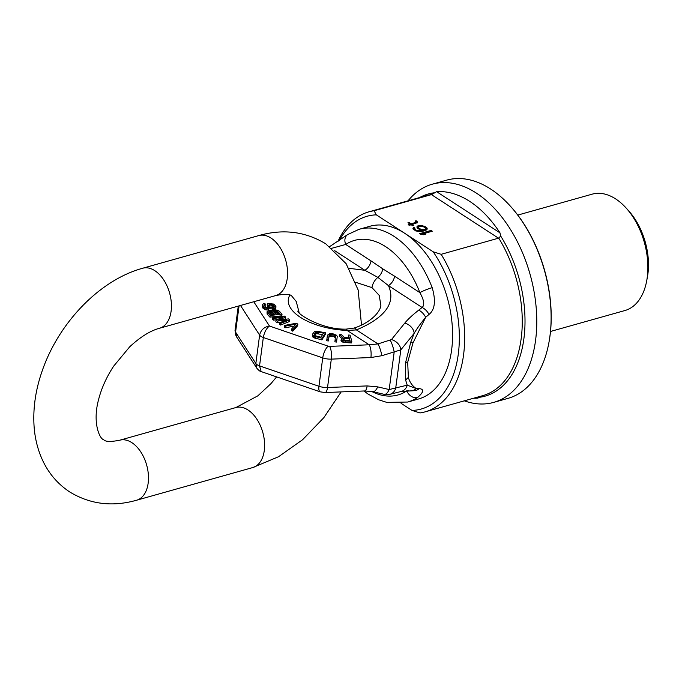 <?xml version="1.0" encoding="UTF-8"?>
<svg xmlns="http://www.w3.org/2000/svg" width="682" height="682" viewBox="0 0 682 682"><rect width="100%" height="100%" fill="white"/><g stroke="black" fill="none" stroke-linecap="round" stroke-linejoin="round"><path stroke-width="1.02" d="M510.46 206.254L510.903 206.74A112.385 69.121 74.3 0 1 550.007 335.8A112.385 69.121 -105.7 0 1 548.993 342.168L548.874 342.816A113.331 69.7 -105.7 0 0 549.897 336.397A113.331 69.7 74.3 0 0 510.46 206.254A113.331 69.7 74.3 0 0 446.65 180.15L432.311 184.183A113.331 69.7 74.3 0 1 508.354 226.177A113.331 69.7 74.3 0 1 535.558 340.429A113.331 69.7 -105.7 0 1 493.683 402.389L508.022 398.356A113.331 69.7 -105.7 0 0 548.874 342.816M550.51 331.461L624.891 310.54A60.442 37.178 -105.7 0 0 646.681 280.924A60.442 37.178 -105.7 0 0 647.227 277.497A60.442 37.178 74.3 0 0 626.195 208.087A60.442 37.178 74.3 0 0 592.164 194.165L517.783 215.086M626.195 208.087L628.838 211.028A54.782 33.691 74.3 0 1 647.9 273.934A54.782 33.691 -105.7 0 1 647.406 277.037L646.681 280.924M408.058 200.815A113.331 69.7 74.3 0 1 432.311 184.183M464.306 400.837A113.331 69.7 -105.7 0 0 493.683 402.389M478.67 396.796L479.224 397.325L477.903 398.126A105.778 65.054 74.3 0 1 473.606 398.22M337.999 241.394A103.886 63.895 74.3 0 1 368.911 211.829A103.886 63.895 74.3 0 1 374.094 210.738L431.706 194.541L436.625 191.676A105.778 65.054 74.3 0 1 499.957 232.826L500.733 236.091L498.508 238.18L441.152 254.309A103.886 63.895 74.3 0 1 425.167 411.843A103.886 63.895 74.3 0 1 419.993 412.934L412.022 410.428A100.109 61.568 -105.7 0 0 458.27 354.282A100.109 61.568 -105.7 0 0 433.189 251.803L441.152 254.309M374.094 210.738L376.328 214.856A100.109 61.568 -105.7 0 0 339.44 240.379M401.076 403.309L412.022 410.428M376.328 214.856L433.189 251.803M431.101 230.422L419.626 233.653L420.837 234.438L423.761 234.744L425.713 234.19L422.789 233.883L432.311 231.207L431.101 230.422L430.99 231.258L420.496 234.216M417.026 226.501L417.171 227.967L417.93 228.683L422.38 230.439L417.06 230.618L415.006 229.51L414.861 228.052L413.846 227.396L412.951 228.402L413.224 229.263L417.785 231.539L422.9 231.232L426.114 230.141L427.299 228.862L426.267 227.285L422.26 225.589L417.836 225.895L416.932 227.208M415.21 221.011L416.088 222.264L411.169 223.832L408.953 222.392L407.972 222.673L410.189 224.105L408.237 224.659L409.243 225.316L411.195 224.762L412.806 225.81L413.786 225.537L412.175 224.489L417.631 222.579L416.182 220.738L415.21 221.011M418.56 226.825L420.76 226.202L422.985 226.518L425.244 227.754L425.721 228.751L424.127 229.757L421.212 229.45L418.953 228.214L418.56 226.825M422.789 233.883L422.695 234.634M419.532 226.364L416.958 227.302M423.999 226.04L423.889 226.876L427.06 229.297M414.503 228.726L413.735 228.231L413.079 228.802M416.046 231.096L414.537 229.885L414.528 228.521M422.38 230.439L422.269 231.275L420.683 231.599M420.197 229.928L418.484 228.589L418.475 227.217M425.721 228.751L424.75 230.388L422.363 230.567M417.358 222.835L415.867 221.624M412.815 225.81L412.064 225.324L412.175 224.489M410.189 224.105L410.078 224.941L409.098 225.222M408.953 222.392L408.833 223.227L411.058 224.668L415.449 223.432L416.088 222.264M417.836 225.895L417.725 226.731M419.063 225.554L418.944 226.39M420.683 225.478L420.581 226.219M422.26 225.589L422.167 226.322M425.253 226.629L425.142 227.464M426.267 227.285L426.148 228.12M427.026 228.01L426.915 228.837M413.318 227.737L413.207 228.564M413.846 227.396L413.735 228.231M414.647 229.05L414.537 229.885M415.006 229.51L414.895 230.345M416.216 230.294L416.105 231.113M417.06 230.618L416.966 231.334M418.16 230.874L418.066 231.565M419.294 230.934L419.191 231.65M420.223 230.857L420.121 231.624M421.894 230.576L421.783 231.411M418.595 227.754L418.484 228.589M418.953 228.214L418.842 229.05M420.359 229.126L420.257 229.945M421.212 229.45L421.118 230.141M422.303 229.706L422.209 230.397M423.198 229.834L423.087 230.669M424.127 229.757L424.016 230.593M424.86 229.553L424.75 230.388M425.389 229.212L425.278 230.047M416.182 220.738L416.071 221.573M417.154 221.59L417.043 222.426M417.512 222.051L417.41 222.784M411.169 223.832L411.058 224.668M415.56 222.596L415.449 223.432M414.4 390.658A9.446 7.655 -91 0 0 414.443 390.658L401.204 391.468L389.695 394.375A9.446 8.576 -104.2 0 0 389.695 394.375L384.205 394.341L372.722 391.673L364.665 390.957L325.067 392.551L320.19 391.835L261.146 371.579C260.157 371.537 258.717 370.403 256.807 368.186L255.844 363.48L235.571 332.1A11.33 5.124 -172.4 0 1 235.06 330.165L238.274 306.099M261.146 371.579L259.544 365.893L263.329 337.505C264.318 332.236 266.355 328.409 269.45 326.03L328.161 346.175A9.446 3.41 108.9 0 0 322.739 357.888A11.33 5.124 7.6 0 0 331.316 359.124L327.531 387.512L367.129 385.918L377.692 386.873L389.183 389.541L407.222 385.168L405.696 380.3L405.398 363.395A9.446 4.271 -172.4 0 1 407.683 362.321L408.373 377.504C409.78 382.312 412.38 385.978 416.156 388.51L419.106 388.587C424.323 389.141 423.803 392.116 417.537 397.512A89.726 55.182 74.3 0 1 407.708 402.039L418.467 399.013A89.726 55.182 -105.7 0 0 451.62 349.96A89.726 55.182 74.3 0 0 430.078 259.518A89.726 55.182 74.3 0 0 369.883 226.271L359.124 229.297A89.726 55.182 -105.7 0 1 432.192 287.676C435.986 300.796 434.92 309.713 429.004 314.445L425.662 317.309L412.994 342.867L407.683 362.321M408.552 390.76L406.779 390.914A9.446 7.306 56.5 0 0 417.537 397.512M355.731 282.322L371.98 287.616A11.33 7.323 -57 0 1 377.862 277.378L388.45 285.613C396.089 302.808 385.424 317.573 356.439 329.926L347.095 330.429L369.192 344.785L377.973 343.924L391.451 339.602L404.776 323.106A9.446 6.249 38.9 0 1 414.136 333.362L410.803 342.023L405.398 363.395M401.204 391.468A9.446 8.576 -104.2 0 0 407.222 385.168L416.156 388.51A9.446 7.621 -90.7 0 1 411.365 390.701M372.722 391.673A9.446 4.083 -76.9 0 0 377.692 386.873M364.665 390.957A9.446 3.035 -92.3 0 0 367.129 385.918M320.19 391.835A9.446 3.41 -71.1 0 1 318.946 386.268L259.544 365.893A7.553 3.419 7.6 0 1 255.844 363.48L259.629 335.101C260.839 329.977 264.113 326.951 269.45 326.03L253.764 301.742M348.511 337.778L348.434 335.05L349.227 337.803L344.615 337.607L341.656 334.76L339.755 334.674L339.534 336.345L341.631 338.323M339.755 334.674L343.063 337.795L341.392 338.502L341.017 340.548L341.546 341.477L343.711 342.483L351.605 342.952L351.827 341.281L350.054 335.126L348.434 335.05M326.908 339.082L328.545 339.304L329.415 334.922L333.072 334.64L335.425 335.723L335.101 340.182L336.738 340.395L337.266 336.49L336.601 335.246L333.174 333.882L329.568 333.788L327.437 335.169L326.687 340.753L328.323 340.966L328.852 337.061L329.79 336.286L333.924 336.584L335.399 337.931M335.101 340.182L334.871 341.844L336.516 342.066L337.266 336.49M312.603 334.598L312.382 336.269L313.379 337.564L321.878 339.909L325.288 334.453L325.51 332.782L316.576 331.137L314.411 331.699L312.697 333.958L312.842 335.186L314.513 336.371L322.109 338.238L325.51 332.782M284.496 325.442L285.767 326.047L295.962 324.155L291.708 328.895L292.987 329.508L297.863 324.078L296.167 323.268L284.496 325.442L284.266 327.113L285.545 327.718L294.206 326.115M291.708 328.895L291.487 330.565L292.757 331.179L297.642 325.749L297.863 324.078M283.763 319.466L285.519 318.707L285.749 317.036L284.403 316.098L272.698 317.769L273.704 318.468L282.646 317.181L276.057 320.105L277.395 321.043L286.679 319.977L279.748 322.68L280.754 323.379L289.773 319.841L288.435 318.903L278.708 320.071L285.749 317.036M272.698 317.769L272.476 319.44L273.482 320.139L277.182 319.602M276.057 320.105L275.826 321.776L277.173 322.714L280.694 322.305M279.748 322.68L279.526 324.342L280.532 325.05L289.552 321.512L289.773 319.841M267.029 311.776L267.131 314.104L269.936 317.13L281.811 315.817L282.033 314.146L279.236 311.128L277.173 310.105L273.678 309.935L272.357 310.915L268.623 310.489L267.029 311.776L270.157 315.459L282.033 314.146M267.37 303.473L267.148 305.144L268.12 307.07L269.748 307.062L269.97 305.391L269.39 304.232L271.564 304.223L273.704 305.246L274.292 306.397L273.925 307.309L266.057 307.352L264.207 305.297L265.315 304.257L264.931 303.49L263.636 303.626L262.527 304.666L263.755 307.113L267.122 308.383L274.863 308.076L275.92 306.388L273.934 304.078L267.37 303.473L268.341 305.408L269.97 305.391M269.902 305.903L272.22 306.013L273.721 307.386M264.573 306.022L265.093 305.928L265.315 304.257M262.527 304.666L262.357 306.977L264.335 309.296L268.316 310.174L273.329 310.046M274.138 309.884L275.46 309.227L275.971 307.036M343.805 340.071L349.303 340.523M314.521 335.254L316.448 333.617L322.552 334.623M269.441 312.885L271.47 313.072L272.902 314.317M274.496 312.322L276.781 312.484L278.213 313.737M404.776 323.106C407.896 319.287 412.55 314.965 418.722 310.148L422.107 307.48L388.45 285.613A9.446 6.095 123 0 0 394.588 276.201L382.764 268.836A9.446 6.095 123 0 1 377.862 277.378L364.887 270.302L349.107 268.324M371.98 287.616L379.252 295.425L380.88 305.655M328.161 346.175A1.893 0.853 7.6 0 0 329.594 346.379L369.192 344.785A9.446 3.035 87.7 0 1 370.914 357.538L381.852 355.714A9.446 1.756 73.6 0 0 377.973 343.924L356.439 329.926A11.33 2.685 -108.8 0 0 354.018 328.076L346.217 329.125A11.33 2.02 -87.7 0 1 347.095 330.429A51.943 23.503 7.6 0 1 289.833 295.127M334.717 250.695L364.887 270.302A9.446 6.095 123 0 0 371.025 260.891L345.723 244.454A9.446 7.306 -123.5 0 1 347.684 234.557L359.124 229.297M382.764 268.836L371.025 260.891M331.23 248.436L345.723 244.454A80.28 49.368 74.3 0 1 419.89 292.638A9.446 1.142 -21.2 0 1 432.192 287.676M394.588 276.201L419.89 292.638C424.085 300.157 424.826 305.101 422.107 307.48A9.446 5.183 51.5 0 1 429.004 314.445M381.852 355.714L400.811 349.857L395.713 388.075A9.446 8.576 -104.2 0 1 389.695 394.375M391.451 339.602A9.446 6.249 38.9 0 1 400.811 349.857L414.136 333.362C416.702 328.954 420.538 323.6 425.662 317.309A9.446 5.149 51.8 0 0 418.722 310.148M345.101 342.671L345.322 341L351.827 341.281M343.711 342.483L343.933 340.812L345.322 341M342.509 342.04L342.731 340.369L343.933 340.812M341.546 341.477L341.767 339.807L342.731 340.369M341.162 341.077L341.384 339.406L341.767 339.807M341.239 338.886L341.384 339.406M344.299 338.366L349.448 338.587L350.011 340.557L344.018 340.165L342.901 339.082L344.299 338.366L344.078 340.037M320.958 337.181L315.212 335.732L314.283 334.325L315.374 332.577L316.67 331.946L323.49 333.114L320.958 337.181M270.976 314.538L268.759 312.143L268.93 311.427L271.692 311.401L274.514 314.146L270.976 314.538M274.624 310.66L277.003 310.813L279.816 313.558L276.022 313.976L273.814 311.589L274.624 310.66L274.42 312.237M349.227 340.258L349.448 338.587M343.344 339.824L343.523 338.46M342.969 339.338L343.055 338.698M336.516 342.066L336.738 340.395M335.203 337.394L335.425 335.723M334.709 336.942L334.93 335.271M333.924 336.584L334.146 334.913M332.85 336.311L333.072 334.64M331.759 336.166L331.981 334.495M330.642 336.141L330.872 334.478M329.79 336.286L330.011 334.615M329.193 336.593L329.415 334.922M328.852 337.061L329.074 335.391M328.323 340.966L328.545 339.304M315.544 338.46L315.766 336.789M321.878 339.909L322.109 338.238M314.291 338.033L314.513 336.371M313.379 337.564L313.609 335.894M312.612 336.857L312.842 335.186M318.511 333.694L318.741 332.023M317.386 333.566L317.607 331.895M316.448 333.617L316.67 331.946M315.706 333.848L315.928 332.177M315.152 334.248L315.374 332.577M292.757 331.179L292.987 329.508M285.545 327.718L285.767 326.047M280.532 325.05L280.754 323.379M277.173 322.714L277.395 321.043M273.482 320.139L273.704 318.468M269.936 317.13L270.157 315.459M267.131 314.104L267.361 312.433M272.075 313.422L272.297 311.751M271.47 313.072L271.692 311.401M270.728 312.876L270.95 311.205M269.859 312.833L270.081 311.163M269.364 312.799L269.578 311.222M268.827 312.22L268.93 311.427M275.161 312.245L275.383 310.583M273.883 311.657L273.985 310.873M277.378 312.833L277.6 311.163M276.781 312.484L277.003 310.813M276.04 312.288L276.261 310.617M275.46 309.227L275.69 307.556M274.641 309.747L274.863 308.076M273.695 309.935L273.908 308.341M272.391 310.148L272.612 308.477M268.316 310.174L268.538 308.503M266.892 310.054L267.122 308.383M265.682 309.798L265.903 308.128M264.335 309.296L264.556 307.625M263.533 308.784L263.755 307.113M262.937 308.136L263.158 306.465M262.357 306.977L262.579 305.306M264.394 305.681L264.565 304.394M274.207 306.994L274.292 306.397M273.482 306.909L273.704 305.246M272.953 306.397L273.175 304.726M272.22 306.013L272.442 304.343M271.334 305.894L271.564 304.223M268.12 307.07L268.341 305.408M414.443 390.658L414.443 390.658A9.446 7.655 -91 0 0 419.106 388.587M500.733 236.091A104.994 64.568 74.3 0 1 523.887 338.741A104.994 64.568 74.3 0 1 479.224 397.325M476.709 397.35L477.903 398.126M431.706 194.541A103.886 63.895 -105.7 0 0 426.514 195.623L368.911 211.829M425.167 411.843L482.771 395.645A103.886 63.895 -105.7 0 0 498.738 238.086M431.442 194.609L498.508 238.18M436.625 191.676L499.957 232.826M419.541 197.592A104.994 64.568 74.3 0 1 434.11 192.81M406.66 390.837L406.779 390.914A80.28 49.368 -105.7 0 1 371.588 391.434M256.807 368.186L236.577 336.865A9.446 7.86 -32.9 0 1 235.571 332.1L239.067 305.877M240.499 305.476L259.629 335.101A7.553 3.419 7.6 0 0 263.329 337.505L322.739 357.888L318.946 386.268A11.33 5.124 7.6 0 0 327.531 387.512A9.446 3.035 -92.3 0 1 325.067 392.551M410.803 342.023L412.994 342.867M405.696 380.3A9.446 7.579 167.6 0 1 408.373 377.504M298.648 309.193A40.613 18.371 7.6 0 0 298.247 310.804M390.3 340.301A9.446 1.756 73.6 0 1 394.179 352.1L389.183 389.541A9.446 4.083 -76.9 0 1 384.205 394.341M329.594 346.379A9.446 3.035 87.7 0 1 331.316 359.124L370.914 357.538M136.639 500.213A31.167 19.164 -105.7 0 0 148.335 474.288A31.167 19.164 -105.7 0 0 131.873 442.661A31.167 19.164 -105.7 0 0 119.759 440.205L235.895 407.546A31.167 19.164 -105.7 0 1 248.009 409.993A31.167 19.164 -105.7 0 1 264.471 441.621A31.167 19.164 -105.7 0 1 252.775 467.554L136.639 500.213C112.428 507.084 90.118 504.322 69.692 491.927C57.62 483.922 48.507 473.214 42.369 459.813C37.715 449.523 34.953 438.475 34.1 426.642C32.864 408.467 35.549 389.933 42.139 371.034C58.541 323.217 99.137 280.174 142.709 268.231A31.167 19.164 74.3 0 1 154.823 270.677A31.167 19.164 74.3 0 1 171.284 302.305A31.167 19.164 74.3 0 1 159.588 328.23L275.724 295.57A31.167 19.164 74.3 0 0 287.42 269.646A31.167 19.164 74.3 0 0 270.959 238.018A31.167 19.164 74.3 0 0 258.845 235.563C283.056 228.692 305.365 231.454 325.791 243.849L346.132 263.687L358.169 290.003L361.494 325.033M236.577 336.865L235.06 330.165M363.821 390.991L368.28 394.205L378.646 399.771L386.779 402.389L407.708 402.039M380.897 305.536C379.567 314.479 366.396 324.351 354.018 328.076M298.239 310.881L298.239 310.77C294.496 312.041 320.259 329.866 346.217 329.125M347.684 234.557L329.696 246.569M159.588 328.23C150.39 330.685 140.424 336.882 129.691 346.823L113.681 366.132C106.426 377.206 101.371 388.476 98.489 399.942C92.206 423.403 100.024 439.302 103.655 439.66C105.301 441.808 110.672 441.987 119.759 440.205M235.895 407.546L257.873 395.816L271.01 383.574L276.611 376.89M299.1 312.441L296.244 301.512L291.828 296.116C290.182 293.968 284.812 293.789 275.724 295.57M142.709 268.231L258.845 235.563M252.775 467.554L278.546 456.727L302.569 439.745L323.797 417.708L341.153 391.903"/></g></svg>
